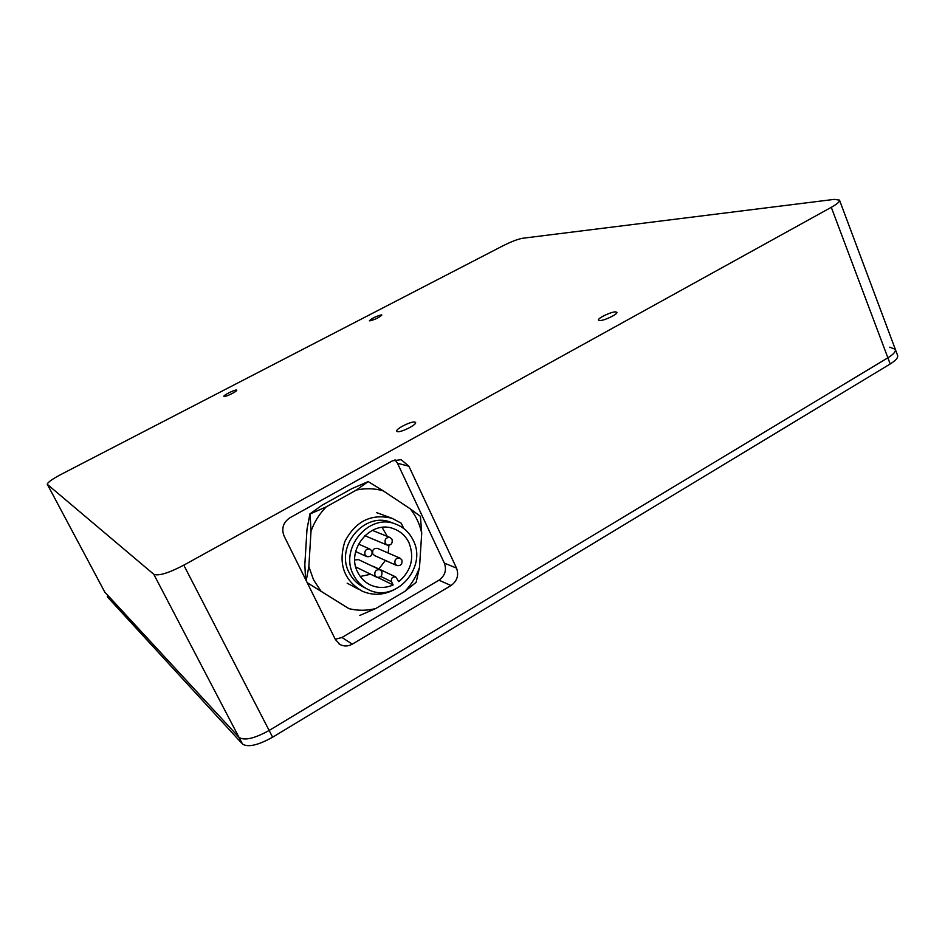 <?xml version="1.0" encoding="UTF-8"?>
<svg xmlns="http://www.w3.org/2000/svg" width="945" height="945" viewBox="0 0 945 945"><rect width="100%" height="100%" fill="white"/><g stroke="black" fill="none" stroke-linecap="round" stroke-linejoin="round"><path stroke-width="1.42" d="M381.414 314.874C375.98 316.315 371.976 318.276 369.401 320.733L369.826 320.887C375.248 319.445 379.252 317.496 381.839 315.028L381.414 314.874M236.486 390.061C234.821 389.541 223.209 395.317 223.87 396.345L224.083 396.498C225.678 397.054 237.419 391.218 236.722 390.214L236.486 390.061M615.549 311.874C611.061 311.732 597.323 318.347 598.468 320.107L599.732 320.556C604.127 320.78 618.089 314.071 616.884 312.322L615.549 311.874M414.879 422.037C411.252 421.068 395.494 428.983 396.711 431.156L397.396 431.629C400.893 432.692 416.899 424.659 415.611 422.51L414.879 422.037M392.411 460.841L289.938 517.742C283.205 522.384 281.244 528.468 284.067 535.992L335.416 639.564L340.023 644.49C344.004 646.581 348.091 646.463 352.272 644.147L451.025 585.534C457.191 581.01 459.022 575.198 456.518 568.087L408.89 466.239L401.164 459.683L392.411 460.841M889.694 347.205L895.317 349.307C895.99 351.493 893.509 354.328 887.875 357.812L269.136 730.461C254.477 738.565 244.448 740.868 239.026 737.395L104.907 592.314L47.344 484.372M839.526 200.186L895.317 349.307C895.99 351.493 893.509 354.328 887.875 357.812L831.293 207.321L183.791 565.169L269.136 730.461C254.477 738.565 244.448 740.868 239.026 737.395L104.718 591.995M895.364 349.414L897.608 355.426C898.293 357.635 895.813 360.482 890.19 363.99L272.621 737.206C257.985 745.31 247.956 747.589 242.499 744.046L153.787 574.288L47.38 484.407L104.86 592.255M47.38 484.407L47.25 484.194C47.687 482.34 52.306 479.068 61.106 474.378L503.083 245.735C511.233 241.66 517.73 239.179 522.573 238.27L834.27 199.371L839.503 200.116C839.916 201.604 837.175 204.014 831.293 207.321M153.787 574.288C158.488 576.178 168.482 573.142 183.791 565.169M335.262 639.257L341.972 637.473L438.964 580.195C445.024 575.777 446.82 570.083 444.363 563.114L397.491 463.263L395.022 459.754M321.04 591.239L348.965 608.663C357.789 610.813 366.695 610.777 375.661 608.568L404.921 591.357C411.477 584.435 416.332 576.462 419.497 567.425L421.718 533.181C419.734 524.05 415.918 515.935 410.248 508.835L383.15 490.798C374.444 488.341 365.526 488.092 356.407 490.03L326.261 506.839C319.41 513.82 314.319 521.959 311.011 531.279L308.85 566.551L313.516 579.757L321.04 591.239L307.219 582.699M305.554 579.356L304.845 564.401L306.983 529.436L309.901 513.879L322.103 505.209L352.024 488.565L368.196 481.596L356.407 490.03M348.965 608.663L307.243 582.746M326.261 506.839L310.09 513.962L311.011 531.279M308.85 566.551L306.204 580.667M359.75 615.478L375.661 608.568M404.921 591.357L416.143 582.321L419.497 567.425M421.718 533.181L420.43 516.36L410.248 508.835M383.15 490.798L368.196 481.596M408.984 542.702C405.712 536.039 400.704 531.421 393.947 528.857C371.196 519.159 345.445 549.742 357.742 572.28C360.671 578.139 364.994 582.415 370.723 585.097C378.059 588.274 385.525 588.227 393.132 584.979L391.549 581.683C390.982 578.198 392.376 576.615 395.719 576.934L398.778 581.671C411.288 570.815 414.69 557.822 408.984 542.702M387.344 536.417L382.111 527.428M377.87 577.513L393.132 584.979M360.258 576.474L370.653 574.253M385.229 543.269L387.155 545.088C391.124 545.371 392.754 543.458 392.045 539.347L390.084 537.516C386.127 537.268 384.509 539.182 385.229 543.269M364.758 535.661L386.989 545.017M374.976 575.505L376.736 577.23C380.8 577.655 382.489 575.753 381.815 571.536L380.008 569.788C375.968 569.398 374.279 571.312 374.976 575.505M395.069 563.834L396.912 565.606C400.893 565.949 402.535 564.047 401.849 559.901L399.971 558.129C396.014 557.81 394.372 559.723 395.069 563.834M377.681 548.454L377.516 548.383C373.688 548.076 372.117 549.895 372.791 553.853L374.563 555.554L396.711 565.512M365.006 554.88L366.861 556.652C370.924 557.018 372.59 555.117 371.893 550.923L370.003 549.128C365.963 548.797 364.297 550.711 365.006 554.88M391.785 522.644L390.828 522.29C364.51 511.28 334.884 546.588 349.118 572.599C352.473 579.297 357.423 584.199 363.955 587.317L365.904 588.333M353.418 574.784C356.797 581.529 361.77 586.479 368.361 589.621C395.282 603.701 427.742 567.484 413.189 540.28C409.35 532.413 403.432 527.003 395.459 524.014C368.94 512.922 339.078 548.549 353.418 574.784M403.763 528.527L401.247 523.211L392.021 518.285C371.385 513.359 355.663 521.085 344.89 541.438C338.038 563.456 343.732 579.994 361.947 591.038C372.318 595.61 382.772 595.315 393.321 590.153M358.498 559.617L354.777 559.948M372.389 566.185L373.606 566.492M378.839 568.973L385.406 560.432M388.159 553.002L388.95 545.289M242.499 744.046L107.281 596.767M890.19 363.99L887.875 357.812L269.136 730.461L272.621 737.206M397.491 463.263L408.89 466.239M444.363 563.114L456.518 568.087M438.964 580.195L451.025 585.534M341.972 637.473L352.272 644.147M380.8 576.474L391.549 581.683M338.735 643.628L340.023 644.49M368.704 584.069L370.723 585.097M376.488 577.111L355.781 566.965M366.648 556.558L355.674 551.526M392.021 518.285L376.429 512.568M359.124 589.538L347.158 583.183M390.828 522.29L395.459 524.014M370.003 549.128L358.486 544.048M399.971 558.129L377.516 548.383M380.008 569.788L358.273 559.523M390.084 537.516L372.259 530.334M373.429 566.409L395.719 576.934"/></g></svg>
